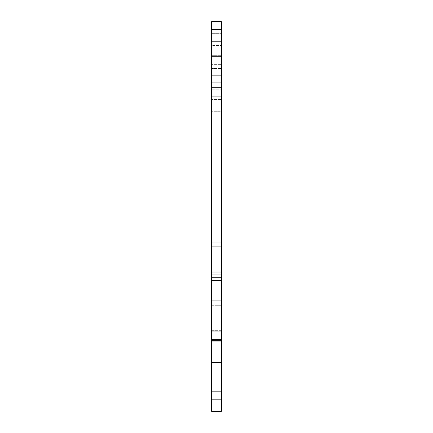 <?xml version="1.0" encoding="UTF-8"?>
<svg xmlns="http://www.w3.org/2000/svg" width="433" height="433" viewBox="0 0 433 433"><rect width="100%" height="100%" fill="white"/><g stroke="black" fill="none" stroke-linecap="round" stroke-linejoin="round"><path stroke-width="0.32" stroke-dasharray="2.17 1.62" d="M211.629 305.693L221.371 305.693L221.371 280.579L221.371 305.693L221.371 303.831L221.371 305.693L211.629 305.693L211.629 274.955L221.371 274.955L221.371 280.579L221.371 21.65L221.371 29.444L221.371 21.65L211.629 21.65L211.629 29.444L221.371 29.444L221.371 43.084L221.371 29.444L211.629 29.444L211.629 43.084L221.371 43.084L221.371 52.826L221.371 33.341L221.371 341.253L221.371 33.341L221.371 78.925L221.371 43.084L211.629 43.084L211.629 99.59L221.371 99.59L221.371 78.925L221.371 99.59L211.629 99.59L211.629 43.084L221.371 43.084L211.629 43.084L211.629 29.444L221.371 29.444L211.629 29.444L211.629 21.65L221.371 21.65L211.629 21.65L211.629 274.955L221.371 274.955L221.371 303.831L221.371 274.955L211.629 274.955L211.629 305.693L211.629 303.831L221.371 303.831L211.629 303.831L211.629 305.693M211.629 330.682L221.371 330.682L221.371 331.781L221.371 330.682L211.629 330.682L211.629 82.73L211.629 90.822L211.629 89.793L221.371 89.793L211.629 89.793L211.629 75.678L221.371 75.678L211.629 75.678L211.629 76.208L211.629 56.588L221.371 56.588L211.629 56.588L211.629 55.327L221.371 55.327L211.629 55.327L211.629 40.859L221.371 40.859L211.629 40.859L211.629 45.562L221.371 45.562L211.629 45.562L211.629 45.032L211.629 64.652L221.371 64.652L211.629 64.652L211.629 68.436L221.371 68.436L211.629 68.436L211.629 33.341L221.371 33.341L211.629 33.341L211.629 111.281L221.371 111.281L221.371 72.035L221.371 111.281L211.629 111.281L211.629 33.341L221.371 33.341L211.629 33.341L211.629 330.682M211.629 274.955L211.629 411.35M221.371 411.35L221.371 331.781L211.629 331.781L211.629 399.659L211.629 331.781L221.371 331.781L221.371 399.659L211.629 399.659L221.371 399.659L221.371 274.955M211.629 399.659L221.371 399.659L221.371 391.676L221.371 399.659L211.629 399.659M221.371 346.227L221.371 391.676L221.371 346.227L221.371 358.881L221.371 346.227L211.629 346.227L221.371 346.227M211.629 358.881L221.371 358.881L221.371 387.968L221.371 358.881L211.629 358.881M211.629 280.579L221.371 280.579L211.629 280.579M211.629 52.826L221.371 52.826L211.629 52.826M211.629 72.035L221.371 72.035L211.629 72.035M211.629 78.925L221.371 78.925L211.629 78.925M211.629 96.738L221.371 96.738L211.629 96.738M211.629 41.135L221.371 41.135M211.629 272.032L221.371 272.032M211.629 338L221.371 338L211.629 338M211.629 339.515L221.371 339.515L211.629 339.515M211.629 340.538L221.371 340.538L211.629 340.538M211.629 300.751L221.371 300.751L211.629 300.751M211.629 246.29L221.371 246.29L211.629 246.29M211.629 242.177L221.371 242.177L211.629 242.177M211.629 87.601L221.371 87.601L211.629 87.601M211.629 83.856L221.371 83.856L211.629 83.856M211.629 41.324L221.371 41.324L211.629 41.324M211.629 43.084L221.371 43.084L211.629 43.084M211.629 87.19L221.371 87.19L211.629 87.19M211.629 105.002L221.371 105.002L211.629 105.002M211.629 362.637L221.371 362.637M211.629 340.711L221.371 340.711L211.629 340.711M211.629 277.391L221.371 277.391L211.629 277.391M211.629 277.878L221.371 277.878M211.629 391.676L221.371 391.676L211.629 391.676M211.629 341.253L221.371 341.253L211.629 341.253M211.629 82.73L221.371 82.73L211.629 82.73M211.629 90.822L221.371 90.822L211.629 90.822M211.629 76.208L221.371 76.208L211.629 76.208M211.629 45.032L221.371 45.032L211.629 45.032M211.629 387.968L221.371 387.968"/><path stroke-width="0.65" d="M211.629 274.955L221.371 274.955L221.371 411.35L211.629 411.35L211.629 21.65L221.371 21.65L221.371 274.955M211.629 411.35L221.371 411.35M211.629 272.032L221.371 272.032M211.629 41.135L221.371 41.135M211.629 362.637L221.371 362.637M211.629 277.878L221.371 277.878"/></g></svg>
